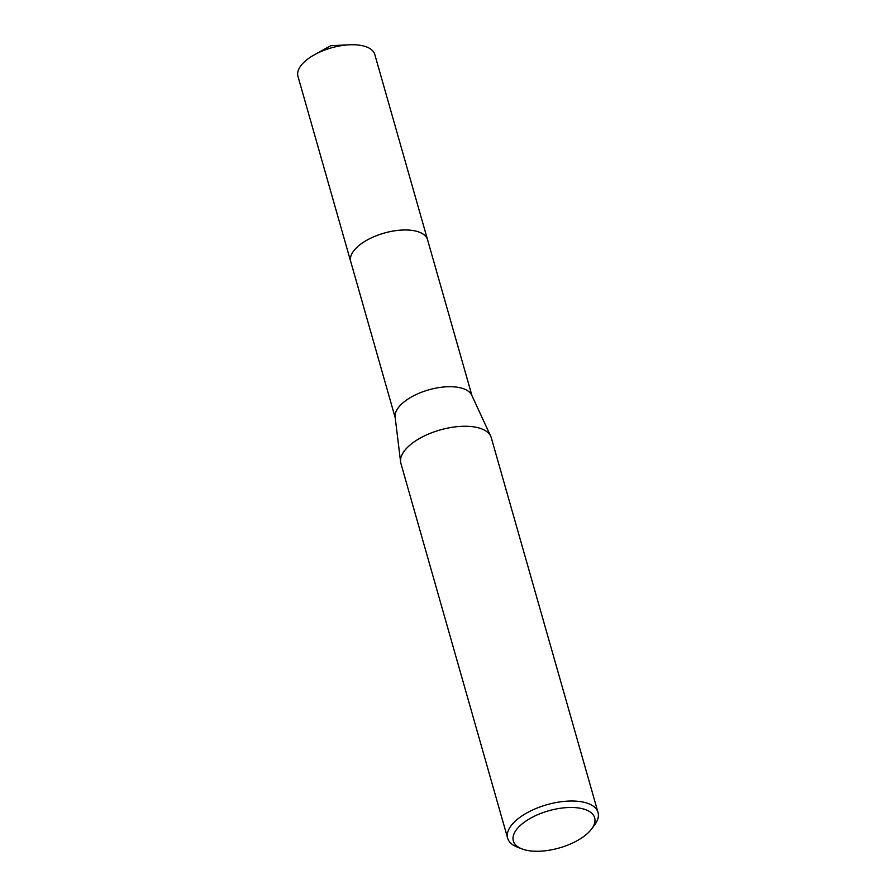 <?xml version="1.0" encoding="UTF-8"?>
<svg xmlns="http://www.w3.org/2000/svg" width="896" height="896" viewBox="0 0 896 896"><rect width="100%" height="100%" fill="white"/><g stroke="black" fill="none" stroke-linecap="round" stroke-linejoin="round"><path stroke-width="1.34" d="M350.851 262.024A39.95 18.256 -15.9 0 1 350.717 261.598A39.939 18.256 -15.9 0 1 367.416 239.893A39.939 18.256 -15.9 0 1 408.027 230.048A39.939 18.256 -15.9 0 1 427.549 239.725A39.95 18.256 -15.9 0 1 427.672 240.139M350.818 261.89A39.939 18.256 -15.9 0 1 367.136 240.038A39.939 18.256 -15.9 0 1 408.027 230.037A39.939 18.256 -15.9 0 1 427.638 240.016M521.83 848.859L517.115 847.011A46.984 21.47 -15.9 0 1 507.662 838.219L400.915 463.467A46.984 21.47 -15.9 0 1 400.602 461.944L395.125 417.043A39.939 18.256 -15.9 0 1 413.224 395.998A39.939 18.256 -15.9 0 1 452.67 386.77A39.939 18.256 -15.9 0 1 471.744 395.214L490.739 436.274A46.984 21.47 -15.9 0 1 491.277 437.718L598.035 812.482A46.984 21.47 -15.9 0 1 594.63 824.925L591.595 828.99A42.28 19.331 -15.9 0 1 533.994 851.2A42.28 19.331 -15.9 0 1 521.83 848.859A42.28 19.331 -15.9 0 1 522.771 823.368A42.28 19.331 -15.9 0 1 573.989 807.542A42.28 19.331 -15.9 0 1 591.595 828.99M400.602 461.944A46.984 21.47 -15.9 0 1 421.904 437.181A46.984 21.47 -15.9 0 1 468.317 426.339A46.984 21.47 -15.9 0 1 490.739 436.274M507.662 838.219A46.984 21.47 -15.9 0 1 527.285 812.683A46.984 21.47 -15.9 0 1 575.064 801.091A46.984 21.47 -15.9 0 1 598.035 812.482M427.56 239.714A39.95 18.256 -15.9 0 0 396.458 230.541A39.95 18.256 -15.9 0 0 355.32 248.965A39.95 18.256 -15.9 0 0 350.717 261.598L297.965 76.35A39.939 18.256 -15.9 0 1 302.557 63.728A39.939 18.256 -15.9 0 1 314.418 54.768A39.939 18.256 -15.9 0 1 349.429 44.8A39.939 18.256 -15.9 0 1 374.786 54.477L472.013 395.819M350.739 261.598L395.203 417.704M349.429 44.8L330.758 45.685L314.418 54.768"/></g></svg>
